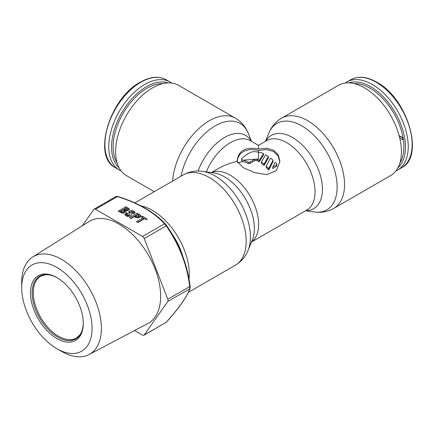 <?xml version="1.0" encoding="UTF-8"?>
<svg xmlns="http://www.w3.org/2000/svg" width="434" height="434" viewBox="0 0 434 434"><rect width="100%" height="100%" fill="white"/><g stroke="black" fill="none" stroke-linecap="round" stroke-linejoin="round"><path stroke-width="0.65" d="M395.965 170.839A50.805 29.333 -120 0 0 397.723 169.954A50.805 29.333 -120 0 0 405.513 129.245A50.805 29.333 -120 0 0 372.323 84.473A50.805 29.333 -120 0 0 346.918 81.955A50.805 29.333 -120 0 0 345.274 83.04M399.736 138.061L402.627 139.732L402.627 137.936L399.209 135.967M402.627 139.732L402.898 137.779L399.112 135.592M402.898 137.779L402.627 137.936M171.739 83.062A50.805 29.333 120 0 0 170.095 81.983A50.805 29.333 120 0 0 144.696 84.494A50.805 29.333 120 0 0 111.505 129.267A50.805 29.333 120 0 0 119.296 169.976A50.805 29.333 120 0 0 121.048 170.86M281.612 118.14L338.493 85.303A52.123 30.092 60 0 1 378.66 99.267A52.123 30.092 60 0 1 401.412 151.721A52.123 30.092 60 0 1 390.616 175.58L333.735 208.423C327.719 211.759 321.29 212.948 314.444 211.987A49.915 28.818 60 0 0 337.142 187.021A49.915 28.818 60 0 0 308.249 130.26A49.915 28.818 60 0 0 268.874 133.064C271.467 126.657 275.715 121.683 281.612 118.14A52.123 30.092 60 0 1 321.778 132.104A52.123 30.092 60 0 1 344.531 184.558A52.123 30.092 60 0 1 333.735 208.423M172.607 181.076A52.123 30.092 120 0 1 196.629 130.699A52.123 30.092 120 0 1 235.407 118.162L178.526 85.324A52.123 30.092 120 0 0 138.359 99.288A52.123 30.092 120 0 0 115.607 151.743A52.123 30.092 120 0 0 126.402 175.602L154.244 191.676M237.105 161.79L237.707 158.605L239.476 155.036L241.402 152.92L244.646 150.88L249.729 149.621L254.557 149.725L258.49 150.457L266.601 149.578L273.637 151.542L278.129 156.007L279.892 162.088M211.391 172.569L218.394 168.528C223.798 165.425 230.02 163.038 237.067 161.367L243.344 167.687L254.46 172.591L266.639 174.631L276.312 170.643L279.908 161.367L278.313 154.96L273.637 150.197L266.606 148.2L258.49 148.998L258.49 145.379L266.65 140.67A40.096 23.148 -120 0 1 297.545 151.412A40.096 23.148 -120 0 1 315.046 191.757A40.096 23.148 -120 0 1 306.746 210.116L251.487 242.02M140.996 205.852A52.123 30.092 60 0 1 189.284 274.19A52.123 30.092 60 0 1 188.98 279.431M258.49 150.457L258.49 152.269L261.789 152.86A40.096 23.148 -120 0 1 263.53 153.647L259.179 160.515A40.096 23.148 -120 0 0 257.129 159.278L254.801 159.327L249.946 162.126L248.394 162.191A40.096 23.148 -120 0 0 242.953 160.195L258.49 158.942L258.49 152.269C255.306 151.39 252.523 151.499 250.141 152.589A40.096 23.148 -60 0 0 241.787 158.383L241.467 158.996L241.787 160.922L241.467 158.996M261.322 161.99L265.673 154.792A40.096 23.148 -120 0 1 268.386 156.506L268.386 157.857L264.035 165.522A38.447 22.199 -120 0 0 261.322 163.352L261.322 161.99A40.096 23.148 -120 0 1 264.035 164.139L268.386 156.506M266.178 166.065L270.528 158.079A40.096 23.148 -120 0 1 273.046 160.173L273.046 161.567L268.695 170.074A38.447 22.199 -120 0 0 266.178 167.481L266.178 166.065A40.096 23.148 -120 0 1 268.695 168.604L273.046 160.173M272.747 167.057L276.718 164.725L276.55 163.575A40.096 23.148 -120 0 0 275.189 162.186L272.747 167.057L272.747 168.538L276.713 166.206L276.87 164.291M237.067 161.367L237.067 161.367C238.266 150.62 245.405 146.497 258.49 148.998M242.953 160.195L241.787 159.522M182.747 256.131A46.313 26.74 -120 0 0 172.141 234.105M248.394 162.191L248.394 163.542A38.447 22.199 -120 0 0 242.953 161.594L241.787 160.922M259.179 160.515L259.179 161.86L263.53 154.998L263.53 153.647M259.179 161.86A38.447 22.199 -120 0 0 257.129 160.623L254.801 160.672L249.946 163.477L248.394 163.542M237.436 162.734L242.953 161.594M264.035 164.139L264.035 165.522M268.695 168.604L268.695 170.074M134.605 330.524L142.569 335.119A2.745 1.584 -120 0 0 143.942 335.254L166.2 322.299C179.182 307.782 187.027 296.617 189.745 288.8L189.745 286.559L190.13 286.451C187.39 264.469 179.481 244.076 166.401 225.279L165.381 224.015A1.096 0.781 -44.1 0 0 165.305 223.917C154.368 212.15 138.522 202.998 117.766 196.45A1.096 0.439 -72.1 0 0 117.43 196.602L115.748 196.748M61.541 259.375A56.344 32.534 -120 0 0 32.756 256.961A56.344 32.534 -120 0 0 21.7 282.382L21.7 287.758A49.758 28.725 -120 0 0 56.881 348.697L61.541 351.388A56.344 32.534 -120 0 0 89.084 354.529A56.344 32.534 -120 0 0 98.518 309.594A56.344 32.534 -120 0 0 61.541 259.375M89.084 354.529L147.81 323.558A58.888 33.998 -120 0 0 157.667 276.599A58.888 33.998 -120 0 0 119.025 224.118A58.888 33.998 -120 0 0 88.937 221.59L32.756 256.961M61.541 351.388L56.881 348.697A49.758 28.725 -120 0 0 56.887 348.703A49.758 28.725 -120 0 0 92.068 328.386A49.758 28.725 -120 0 0 56.887 267.447A49.758 28.725 -120 0 0 21.7 287.758M83.285 323.314A37.335 21.554 -120 0 0 56.887 277.592A37.335 21.554 -120 0 0 30.483 292.831A37.335 21.554 -120 0 0 56.887 338.558A37.335 21.554 -120 0 0 83.285 323.314M143.942 335.254A2.745 1.584 -120 0 0 144.251 334.972L167.795 301.473A2.745 1.584 -120 0 0 167.795 299.232L144.251 238.554A2.745 1.584 -120 0 0 142.569 236.459L95.48 209.275A2.745 1.584 -120 0 0 94.107 209.139A2.745 1.584 -120 0 0 93.798 209.421L82.319 225.756M167.795 299.232L189.745 286.559C187.005 264.735 179.161 244.51 166.2 225.881L164.519 223.787C153.56 211.987 137.86 202.928 117.43 196.602L95.48 209.275M125.958 206.692L118.194 211.174L122.073 213.137L123.554 213.078L126.039 211.683L126.001 210.794L128.486 210.295L129.256 209.644L129.332 208.906L125.958 206.692L125.958 208.038L119.355 211.846M126.039 211.683L126.001 210.794L126.001 211.743M124.753 214.532L125.963 215.839L128.312 216.468L130.471 215.91L131.421 215.118L130.911 212.161L131.274 211.814L132.733 211.83L132.164 213.078L133.656 213.94L135.077 212.427L133.992 211.152L131.768 210.512L129.565 211.07L128.8 211.743L129.348 214.439L128.882 215.107L127.178 215.128L126.788 214.548L127.97 213.62L126.478 212.758L124.748 214.472M127.178 216.474L126.771 215.991L126.788 214.548M132.733 211.83L133.037 213.582M131.377 215.188L130.911 212.161M140.969 216.018L140.719 215.362L137.28 213.224L129.511 217.711L131.008 218.573L134.285 216.68L137.654 217.949L139.894 217.25L140.974 215.958M141.305 216.962L142.943 217.906L136.395 221.687L137.893 222.55L144.441 218.769L146.074 219.713L147.294 219.007L142.526 216.257L141.305 216.962M123.229 209.991L124.298 210.805L123.69 211.57L122.562 211.966L120.907 211.331L123.229 209.991M126.234 208.255L127.222 209.052L126.82 209.535L125.768 209.844L124.45 209.286L126.234 208.255M137.556 214.792L138.896 215.866L138.37 216.403L137.307 216.734L135.506 215.975L137.556 214.792M138.896 217.136L138.902 215.828L138.896 217.212L138.034 217.917M94.107 209.139L115.992 196.504L117.766 196.45M129.023 209.904L125.958 208.038M124.298 210.973L124.308 212.231L123.256 213.132M121.222 212.861L120.907 211.331M127.222 209.096L126.923 210.816M126.001 211.179L124.45 210.631L124.45 209.286M126.912 214.358L126.478 214.103L125.052 215.145M134.784 213.105L132.988 212.058M131.16 211.884L128.8 213.089M129.299 215.524L128.931 216.425M140.665 216.658L137.28 214.57L130.677 218.383M136.054 217.635L135.506 217.32L135.506 215.975M142.943 217.906L142.943 219.251L137.562 222.36M146.128 219.68L142.471 217.635M126.478 212.758L126.478 214.103M137.28 213.224L137.28 214.57M142.526 216.257L142.526 217.602M346.918 81.955L350.802 79.715A50.805 29.333 60 0 1 376.207 82.232A50.805 29.333 60 0 1 409.398 126.999A50.805 29.333 60 0 1 401.607 167.714L397.723 169.954M397.907 167.806A49.362 28.498 -120 0 0 401.998 127.585A49.362 28.498 -120 0 0 370.571 86.664A49.362 28.498 -120 0 0 348.871 82.872M399.855 163.059A47.935 27.678 -120 0 0 369.99 88.162A47.935 27.678 -120 0 0 353.954 83.561M119.296 169.976L115.411 167.736A50.805 29.333 -60 0 1 107.621 127.026A50.805 29.333 -60 0 1 140.811 82.254A50.805 29.333 -60 0 1 166.217 79.737L170.095 81.983M168.148 82.894A49.362 28.498 120 0 0 146.448 86.686A49.362 28.498 120 0 0 115.021 127.607A49.362 28.498 120 0 0 119.111 167.828M163.065 83.583A47.935 27.678 120 0 0 147.028 88.183A47.935 27.678 120 0 0 117.164 163.081M265.733 141.196A42.304 24.423 60 0 1 299.357 142.347A42.304 24.423 60 0 1 322.435 189.3A42.304 24.423 60 0 1 305.829 210.647M251.536 241.901A40.096 23.148 -120 0 0 258.631 224.329A40.096 23.148 -120 0 0 241.939 184.851A40.096 23.148 -120 0 0 211.515 172.591M248.107 250.288L252.398 239.785A42.304 24.423 -120 0 0 254.367 228.593A42.304 24.423 -120 0 0 213.783 172.9L202.537 171.365A49.915 28.818 -120 0 1 250.429 237.089A49.915 28.818 -120 0 1 248.107 250.288C245.508 256.695 241.266 261.675 235.369 265.212A52.123 30.092 -120 0 0 246.165 241.353A52.123 30.092 -120 0 0 223.412 188.898A52.123 30.092 -120 0 0 183.246 174.935C189.262 171.598 195.691 170.405 202.537 171.365M206.307 171.88A40.096 23.148 -60 0 1 250.369 140.692L258.49 145.379M251.286 141.218A42.304 24.423 120 0 0 224.921 137.269A42.304 24.423 120 0 0 198.094 171.056M251.525 141.359L248.145 133.086A49.915 28.818 120 0 0 213.181 127.124A49.915 28.818 120 0 0 180.989 176.231M257.129 159.278L257.129 160.623M254.801 159.327L254.801 160.672M249.946 162.126L249.946 163.477M276.55 164.86L276.55 166.341M57.304 277.836A36.163 20.881 -120 0 0 32.143 292.445A36.163 20.881 -120 0 0 32.143 292.831A36.163 20.881 -120 0 0 57.505 337.001A36.163 20.881 -120 0 0 83.279 322.831M57.711 278.069L54.923 276.637C51.31 275.053 48.049 274.434 45.136 274.782L40.796 276.16A35.68 20.599 -120 0 0 33.299 292.174A35.68 20.599 -120 0 0 33.293 292.559A35.68 20.599 -120 0 0 48.944 328.543A35.68 20.599 -120 0 0 76.476 337.961L79.813 334.929C81.57 332.601 82.672 329.493 83.116 325.614L83.279 322.739M165.826 322.619L166.347 322.191A1.096 0.662 41.8 0 1 166.2 322.299L144.251 334.972M167.795 301.473L189.745 288.8A1.096 1.004 21.6 0 0 190.092 288.371C188.698 292.028 186.452 296.216 183.36 300.936L180.761 304.679C176.784 310.104 171.983 315.947 166.347 322.191A1.096 0.662 41.8 0 0 166.434 322.033M190.092 288.371L190.238 287.433A1.096 0.635 -0 0 0 190.201 287.27M189.918 287.883A1.096 0.635 -0 0 0 190.238 287.433L190.157 286.456C187.211 264.018 179.302 243.637 166.428 225.311A1.096 0.396 -34.8 0 0 166.401 225.279M144.251 238.554L166.2 225.881A1.096 0.396 -34.8 0 0 166.428 225.311L165.305 223.917A1.096 0.781 -44.1 0 0 164.519 223.787L142.569 236.459M128.008 207.875L128.008 209.221M129.332 208.906L129.332 209.519M121.455 211.651L121.455 212.958M122.562 211.966L122.562 213.181M123.69 211.57L123.69 212.915M124.889 209.541L124.889 210.886M125.768 209.844L125.768 211.19M126.82 209.535L126.82 210.821M126.788 214.743L126.788 215.893M127.178 215.128L127.178 216.338M127.997 215.34L127.997 216.463M128.882 215.107L128.882 216.43M129.565 211.07L129.565 212.416M131.768 210.512L131.768 211.629M133.992 211.152L133.992 212.497M131.166 213.235L131.166 214.58M126.256 212.888L126.256 214.233M138.875 214.146L138.875 215.492M140.719 215.362L140.719 216.599M135.988 216.257L135.988 217.602M137.307 216.734L137.307 217.944M138.37 216.403L138.37 217.749M350.802 79.715C358.148 75.755 366.795 76.574 376.755 82.178C407.455 98.1 424.978 156.75 401.607 167.714M115.411 167.736C92.046 156.772 109.552 98.127 140.263 82.2C150.218 76.596 158.871 75.776 166.217 79.737M305.59 210.783L314.444 211.987M188.318 292.375L235.369 265.212M134.822 202.89L183.246 174.935M235.407 118.162C241.304 121.704 245.552 126.679 248.145 133.086M265.494 141.338L268.874 133.064M124.308 212.231L124.308 210.886M127.222 210.419L127.222 209.074M129.348 215.785L129.348 214.439"/></g></svg>
